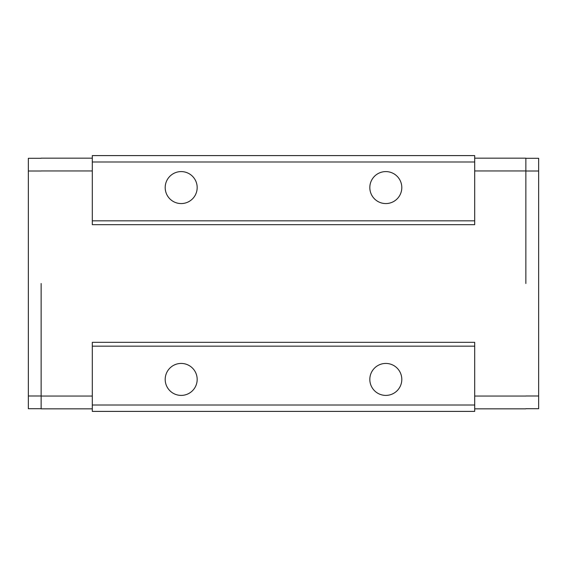 <?xml version="1.0" encoding="UTF-8"?>
<svg xmlns="http://www.w3.org/2000/svg" width="567" height="567" viewBox="0 0 567 567"><rect width="100%" height="100%" fill="white"/><g stroke="black" fill="none" stroke-linecap="round" stroke-linejoin="round"><path stroke-width="0.85" d="M181.185 395.405A15.989 15.989 0 0 0 197.174 379.422A15.989 15.989 0 0 0 181.185 363.433A15.989 15.989 0 0 0 165.195 379.422A15.989 15.989 0 0 0 181.185 395.405M385.815 395.405A15.989 15.989 0 0 0 401.805 379.422A15.989 15.989 0 0 0 385.815 363.433A15.989 15.989 0 0 0 369.826 379.422A15.989 15.989 0 0 0 385.815 395.405M92.301 346.168L92.301 342.333L474.699 342.333L474.699 346.168L92.301 346.168L92.301 411.394L474.699 411.394L474.699 405.001L92.301 405.001M474.699 346.168L474.699 405.001M525.857 408.835L474.699 408.835M41.143 283.5L41.143 396.049L92.301 396.049M525.857 396.049L474.699 396.049M525.857 283.5L525.857 170.95L474.699 170.95M474.699 161.999L474.699 224.667L92.301 224.667L92.301 155.606L474.699 155.606L474.699 161.999L92.301 161.999M41.143 170.95L92.301 170.95M41.143 396.049L41.143 408.835L92.301 408.835M525.857 171.007L538.65 171.007L538.65 408.708L525.857 408.708M525.857 170.95L525.857 158.165L474.699 158.165M41.143 158.165L92.301 158.165M41.143 395.993L28.35 395.993L28.35 171.007L41.143 171.007M474.699 220.832L92.301 220.832M538.65 395.993L525.857 395.993M538.65 171.007L538.65 158.292L525.857 158.292M28.35 171.007L28.35 158.292L41.143 158.292M181.185 203.567A15.989 15.989 0 0 0 197.174 187.578A15.989 15.989 0 0 0 181.185 171.595A15.989 15.989 0 0 0 165.195 187.578A15.989 15.989 0 0 0 181.185 203.567M385.815 203.567A15.989 15.989 0 0 0 401.805 187.578A15.989 15.989 0 0 0 385.815 171.595A15.989 15.989 0 0 0 369.826 187.578A15.989 15.989 0 0 0 385.815 203.567M28.35 395.993L28.35 408.708L41.143 408.708"/></g></svg>
